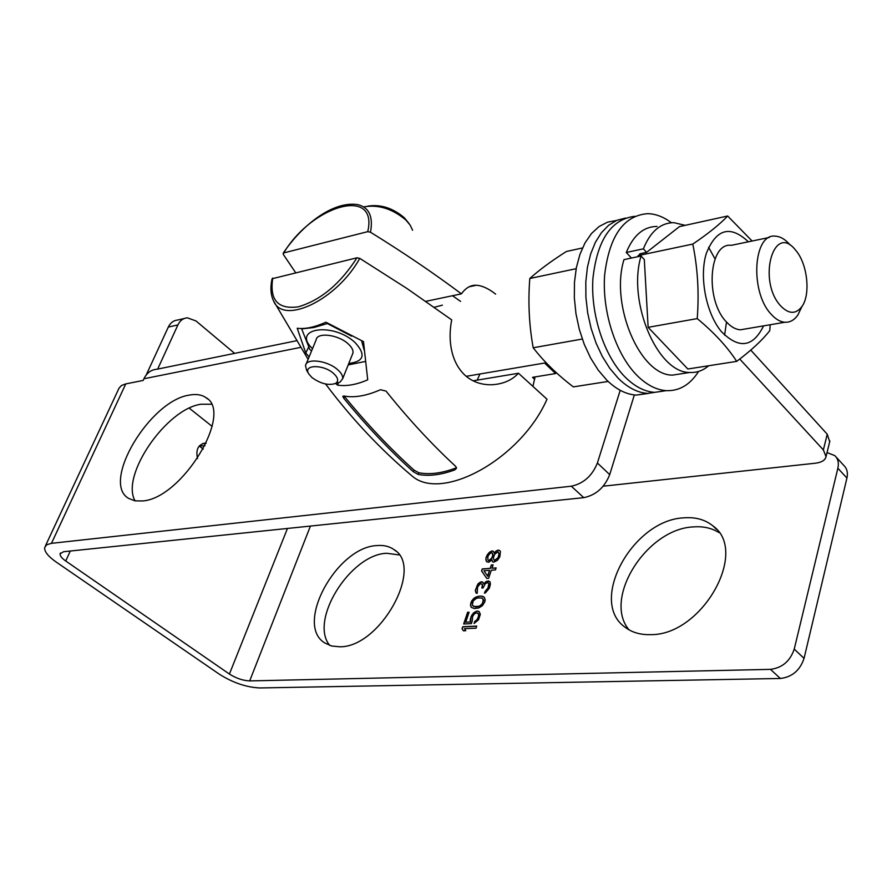 <?xml version="1.0" encoding="UTF-8"?>
<svg xmlns="http://www.w3.org/2000/svg" width="892" height="892" viewBox="0 0 892 892"><rect width="100%" height="100%" fill="white"/><g stroke="black" fill="none" stroke-linecap="round" stroke-linejoin="round"><path stroke-width="1.34" d="M480.498 583.502L482.405 584.695L481.858 588.04L483.04 587.962L485.404 583.502L488.002 582.666L488.861 583.602L487.98 587.973L485.047 591.496L484.479 593.202L485.493 592.801L489.351 588.218L490.422 584.16L490.02 581.863L488.571 580.971L486.084 581.472L483.81 583.937L482.717 582.03L481.067 581.807L478.134 583.658L475.269 590.459L476.116 593.057L477.187 593.325L477.588 586.992L480.498 583.502M836.027 456.938L843.854 465.479C847.043 468.59 848.069 472.793 846.932 478.067L837.867 468.233C839.038 462.937 838.023 458.744 834.834 455.645L827.04 452.545M837.867 468.233L794.237 649.097C790.156 661.128 782.228 667.885 770.454 669.357L249.693 680.908C242.992 680.618 236.224 678.333 229.411 674.051L65.729 561.001C61.76 558.18 59.887 555.794 60.099 553.832L63.555 551.724L583.758 497.658L571.304 486.207C583.491 483.62 592.188 475.882 597.406 462.993L620.208 390.306M476.027 628.191L476.718 626.095L462.736 626.753L462.034 628.827L463.405 630.811L465.78 630.711L464.397 628.715L476.027 628.191M472.191 621.189L472.626 616.417L474.321 613.952L476.451 612.826L478.491 613.741L478.58 616.116L477.131 619.583L474.756 621.412L474.065 623.486L478.502 619.862L480.353 614.32L479.182 611.667L476.729 611.12L473.485 612.982L471.132 616.495L470.474 621.958L465.724 622.192L469.092 612.213L467.609 612.291L463.662 623.987L471.377 623.619L472.191 621.189M474.388 608.556L478.658 607.976L482.338 605.746L484.791 601.899L485.181 599.859L484.3 597.227L481.189 596.079L478.525 596.235L473.284 598.889L470.452 604.743L471.299 607.374L474.388 608.556M481.568 570.947L486.809 578.451L488.593 578.317L491.302 570.233L495.45 569.921L496.13 567.903L491.971 568.215L493.098 564.859L491.325 564.993L490.199 568.349L482.238 568.94L481.568 570.947L486.887 578.44M491.938 559.73L492.44 561.648L493.7 562.194L497.513 560.276L499.821 556.831L500.423 551.591L499.866 550.654L497.714 550.186L494.168 553.062L493.544 551.501L491.715 551.011L487.367 554.59L485.794 559.239L486.664 561.77L488.794 562.25L491.938 559.73L492.596 561.715M650.636 634.636C701.993 635.505 749.302 551.256 712.953 525.912C705.126 519.568 695.37 516.881 683.707 517.851C632.551 520.025 587.85 601.687 625.259 627.355C632.116 632.517 640.579 634.937 650.636 634.636M339.562 646.778C380.137 647.782 424.492 567.1 394.019 549.617C389.38 546.339 383.727 544.99 377.06 545.558C336.685 546.863 294.014 624.957 324.944 643.043L331.634 645.998L339.562 646.778M846.932 478.067L804.049 658.374C800.024 670.36 792.129 677.061 780.377 678.477L259.851 687.955C246.493 687.353 233.046 682.804 219.499 674.307L56.051 561.949C48.034 556.307 44.243 551.501 44.678 547.521L46.741 544.733L51.468 543.34L125.761 383.906L143.144 380.438L143.924 378.754C146.834 372.856 151.138 369.689 156.836 369.255L296.166 340.811M399.125 554.913L386.66 553.274C350.3 554.423 308.888 620.497 329.728 645.418M718.997 532.591C711.671 528.008 703.052 526.113 693.151 526.927C646.655 528.9 602.524 598.621 629.016 629.83M146.232 374.952L168.298 327.085C170.405 322.781 173.527 320.429 177.664 320.027L184.231 318.511M199.228 445.989L205.015 445.721M203.253 449.1L199.953 446.502M234.641 353.377L195.972 320.93L187.287 317.808C183.15 318.221 180.028 320.574 177.921 324.9L157.672 369.087M197.533 458.555C195.66 449.847 198.057 444.729 204.714 443.201L206.175 443.335M634.335 394.933L609.715 474.633C604.575 487.478 595.923 495.149 583.758 497.658M211.259 404.232L201.135 404.232C166.536 408.614 120.253 475.603 135.093 500.88M571.304 486.207L51.468 543.34M142.597 500.958C182.202 498.461 234.005 412.405 205.874 397.587C201.67 394.699 196.273 393.851 189.706 395.045C150.179 400.073 100.506 482.695 128.716 498.438L134.926 500.847L142.597 500.958M555.839 372.265L555.605 373.547L535.066 376.915L532.981 386.147M473.161 380.806L518.486 373.246L546.997 399.215C520.984 458.845 442.12 502.096 412.238 476.138L408.391 472.86M45.459 545.837L119.06 388.12L121.502 385.489L125.761 383.906M750.763 350.099L827.241 434.214L829.694 441.752M603.193 486.196L815.444 463.204C821.677 462.424 825.2 460.227 826.037 456.648L823.361 449.925L827.241 434.214M212.118 426.376L189.294 408.19M739.758 359.041L823.361 449.925M295.575 272.584L283.21 254.265L283.712 252.915C312.512 204.937 378.464 186.071 367.738 231.652L283.712 252.915M283.188 253.194C301.909 225.241 332.995 200.589 357.915 204.658C369.143 207.479 373.335 216.667 370.492 232.232C402.459 251.934 432.765 272.473 461.42 293.847C465.724 287.848 470.697 284.983 476.35 285.25C482.137 285.618 488.571 288.573 495.64 294.126M544.566 363.022L555.605 373.547M534.643 379.356L532.535 377.327L535.066 376.915M518.486 373.246C511.841 380.338 502.843 384.184 491.492 384.775C459.302 385.199 445.108 353.444 451.698 319.882L407.075 288.573L359.777 258.379C336.775 300.113 283.199 325.468 273.565 300.938C270.677 294.962 270.176 287.581 272.06 278.772L356.99 257.788C340.209 283.879 320.652 300.225 298.329 306.826C277.903 309.602 269.384 300.024 272.762 278.07M309.1 356.934L305.766 352.964L297.226 328.256C305.086 329.26 314.653 327.252 325.903 322.213L363.49 341.614L367.716 379.825C356.566 384.675 346.52 386.448 337.577 385.143L335.593 383.437M455.745 466.438L456.47 468.311L454.887 469.85C441.161 474.912 428.918 476.428 418.17 474.421L413.375 471.779C389.525 450.27 366.311 425.752 343.743 398.233L342.818 396.349L343.81 395.981C354.202 397.999 366.411 395.914 380.449 389.737L386.024 391.086C408.647 419.296 431.895 444.417 455.745 466.438M359.777 258.379L356.99 257.788M452.478 295.731L460.584 301.385M477.198 380.126L479.941 373.982M434.237 307.283L442.443 305.142M461.42 293.847L425.796 301.351M367.738 231.652L370.492 232.232M582.487 247.954L566.387 251.499C551.557 260.899 539.359 269.897 529.803 278.482C527.952 302.053 529.09 325.145 533.193 347.768C543.886 361.583 557.266 374.618 573.333 386.883L608.143 381.442M582.286 339.038L533.193 347.768M576.165 268.693L529.803 278.482M683.339 373.447L672.613 375.108C640.389 375.833 609.894 305.242 623.965 259.628L641.069 256.015L644.314 259.527L648.138 327.331L687.855 368.998L736.692 361.372C727.303 346.865 714.146 332.605 697.232 318.6C699.205 292.966 697.722 268.124 692.783 244.073C708.159 233.715 719.788 224.36 727.66 215.998L752.112 241.018M727.66 215.998L679.47 226.601L646.6 252.347L639.999 253.752L637.981 256.673M638.059 255.625L692.783 244.073M646.6 252.347L643.377 248.835C650.424 231.452 660.615 222.744 673.962 222.677L685.179 225.341M641.069 256.015C627.132 301.953 657.649 373.135 689.739 372.466C696.719 372.845 703.03 370.604 708.683 365.742M724.594 335.158L726.512 321.967M715.016 258.903L708.594 247.285M648.138 327.331L697.232 318.6M770.164 324.755L769.774 330.62C762.482 340.042 751.443 350.288 736.692 361.372M748.366 241.799C730.213 224.817 716.176 228.753 706.252 253.596C699.083 276.91 706.063 313.114 721.204 331.4C738.821 349.307 752.948 347.467 763.585 325.87M746.281 328.802L740.349 329.817C735.599 329.46 730.972 326.851 726.478 321.979C704.792 300.214 708.761 242.133 731.295 245.333L769.35 237.45M790.1 244.943C785.428 239.446 780.567 236.525 775.516 236.179C753.249 232.756 749.614 291.907 771.134 314.196C775.594 319.191 780.177 321.878 784.871 322.257C790.011 322.525 794.371 320.072 797.927 314.887L801.585 307.294M801.975 306.491C795.865 314.475 788.74 314.252 780.578 305.811C757.096 280.434 773.698 221.796 795.664 250.251L795.842 250.462C807.461 263.82 810.817 294.36 801.975 306.491L797.927 314.887M631.447 258.044L626.284 252.481L643.377 248.835M626.284 252.481C633.387 235.22 643.634 226.535 657.036 226.445M308.509 347.378L305.766 352.964M338.369 382.88L337.577 385.143M311.631 350.801L309.925 349.697L301.674 328.925L313.906 327.498L327.353 323.54L351.682 336.173M365.285 361.472L348.192 364.94M361.617 340.789L364.148 350.11M348.783 363.445C364.059 361.606 366.144 354.626 355.027 342.517C332.772 321.644 290.837 328.334 312.512 348.683M352.318 354.626L352.964 352.998C353.388 350.21 351.794 347.166 348.181 343.866C338.269 334.5 316.883 331.935 316.125 339.919L306.201 363.958M335.548 383.437L340.008 382.177L342.639 378.81C343.041 376.067 341.413 373.057 337.745 369.779C327.698 360.48 306.19 357.759 305.51 365.62L306.636 370.325L308.788 373.938C302.488 364.516 323.439 364.07 333.675 373.536C338.258 377.862 338.871 381.163 335.526 383.448L340.008 382.177M335.526 383.448C328.479 385.734 320.618 383.761 311.921 377.517L308.788 373.938M344.111 396.037L344.446 396.472C366.958 424.012 390.15 448.553 414 470.095L418.783 472.749C429.509 474.812 441.741 473.284 455.5 468.155L456.47 467.586M363.635 206.899C378.353 204.324 392.458 208.728 405.949 220.09L410.186 225.163L412.606 230.248M409.027 223.535L404.399 217.815C392.904 208.059 380.728 204.156 367.883 206.108M462.034 628.827L463.483 630.811M462.736 626.753L462.223 628.983M476.663 626.262L462.926 626.898M467.609 612.291L463.907 623.976M469.036 612.369L467.798 612.436M465.724 622.192L470.474 621.958M470.162 620.274L470.653 622.114M470.441 618.557L470.352 620.419M471.132 616.495L470.63 618.713M472.013 614.755L471.322 616.64M473.485 612.982L472.202 614.911M475.012 611.89L473.674 613.139M476.729 611.12L475.202 612.046M477.922 611.053L476.919 611.276M479.283 611.778L478.112 611.21M474.756 621.412L474.354 623.341M476.183 620.654L474.945 621.557M477.131 619.583L476.373 620.81M477.889 618.189L477.32 619.739M478.58 616.116L478.079 618.334M478.748 614.744L478.77 616.261M478.491 613.741L478.937 614.9M477.833 613.094L478.681 613.886M470.753 606.404L471.455 607.485M470.452 604.743L470.943 606.549M470.842 602.713L470.63 604.899M471.823 600.651L471.032 602.858M473.284 598.889L472.013 600.795M474.522 597.818L473.474 599.045M475.927 597.06L474.7 597.974M476.93 596.67L476.116 597.216M478.525 596.235L477.12 596.826M481.189 596.079L478.714 596.391M482.561 596.324L481.379 596.235M483.341 596.614L482.75 596.48M484.334 597.283L483.531 596.77M481.992 598.041L483.754 600.439L481.669 604.932L479.428 606.415L475.447 606.973L472.281 605.311L473.184 600.907L476.35 598.376L478.246 597.93L481.992 598.041L483.319 599.301L482.427 603.717L479.238 606.259L473.596 606.571M485.047 591.496L484.757 593.091M486.586 590.404L485.95 591.273M487.11 589.701L486.776 590.549M487.98 587.973L487.3 589.857M488.66 585.933L488.158 588.129M488.928 584.26L488.838 586.089M488.861 583.602L489.117 584.416M488.493 582.955L489.039 583.758M482.316 586.691L482.093 588.029M482.405 584.695L482.494 586.836M482.037 584.059L482.583 584.851M482.873 582.175L479.952 582.376L477.276 585.197L475.447 590.615L476.239 593.091M489.507 581.383L486.274 581.617L483.81 583.937M482.238 568.94L481.747 571.103M490.199 568.349L482.427 569.085M491.325 564.993L490.377 568.494M493.042 565.026L491.503 565.149M491.971 568.215L496.075 568.081M489.518 570.356L487.79 576.243L483.91 570.769L489.518 570.356L487.601 576.087M486.118 560.834L486.787 561.826M485.794 559.239L486.296 560.99M486.062 557.6L485.984 559.395M486.519 556.274L486.252 557.756M487.367 554.59L486.697 556.43M488.805 552.862L487.545 554.746M490.02 551.791L488.983 553.018M491.715 551.011L490.199 551.947M492.596 550.933L491.893 551.167M493.588 551.579L492.774 551.089M494.168 553.062L494.692 552.382M496.019 550.977L494.87 552.538M497.714 550.186L496.197 551.133M498.606 550.119L497.903 550.342M499.921 550.765L498.784 550.275M498.048 551.78L499.23 554.122L497.892 558.136L494.436 560.678L493.265 558.325L494.603 554.322L498.048 551.78L499.041 553.965L497.892 558.136M491.737 552.616L493.02 554.623L492.417 557.266L489.24 560.756L487.812 560.053L487.98 556.151L490.054 553.408L491.737 552.616L492.406 553.207L492.685 555.783L491.492 558.47L488.47 560.655M497.703 557.979L494.257 560.522M660.392 391.521L647.625 393.405C637.546 392.714 627.723 387.652 618.156 378.208L609.816 368.385L602.368 356.555L596.057 343.074L591.106 328.379L587.683 312.947L585.899 297.27L585.81 281.883L587.415 267.288L590.66 253.93L595.41 242.256L601.498 232.589L608.712 225.219L616.807 220.335L625.537 218.049M648.328 393.439L636.186 395.1C626.084 394.42 616.238 389.391 606.66 380.014L598.175 370.057L590.615 358.026L584.249 344.323L579.309 329.382L575.964 313.728L574.337 297.861L574.47 282.34L576.355 267.7L579.923 254.398L585.029 242.892L591.485 233.514L599.056 226.546L607.497 222.164L616.517 220.469M698.603 371.44C690.129 384.731 679.347 391.142 666.246 390.651C656.2 389.927 646.41 384.809 636.866 375.276C615.714 353.979 601.899 311.397 604.653 274.848C609.381 235.878 623.742 215.474 647.759 213.656C655.765 213.868 663.659 216.901 671.431 222.744M666.246 390.651L654.605 392.368C644.548 391.666 634.736 386.582 625.169 377.104C604.252 356.187 590.493 314.575 592.924 278.46C597.239 239.926 611.198 219.198 634.814 216.299M310.427 526.068L249.693 680.908M287.458 528.454L229.411 674.051M780.377 678.477L770.454 669.357M804.049 658.374L794.237 649.097M168.298 327.085L177.921 324.9M65.729 561.001L70.312 551.022M609.715 474.633L597.406 462.993M143.924 378.754L300.336 347.445M343.743 398.233L344.446 396.472M413.375 471.779L414 470.095M418.17 474.421L418.783 472.749M454.887 469.85L455.5 468.155M60.099 553.832L60.489 552.995M826.037 456.648L829.883 440.971M207.435 398.847L205.874 397.587M412.238 476.138C380.694 449.613 351.816 418.905 325.58 384.006M308.108 359.342L273.788 301.362M476.35 285.25L469.069 286.8M784.871 322.257L740.349 329.817M672.613 375.108L689.739 372.466M546.127 362.765L466.137 376.324M342.639 378.81L352.964 352.998M204.714 443.201L202.874 443.491M395.747 551.011L394.019 549.617M716.399 529.268L712.953 525.912M647.625 393.405L636.186 395.1"/></g></svg>
